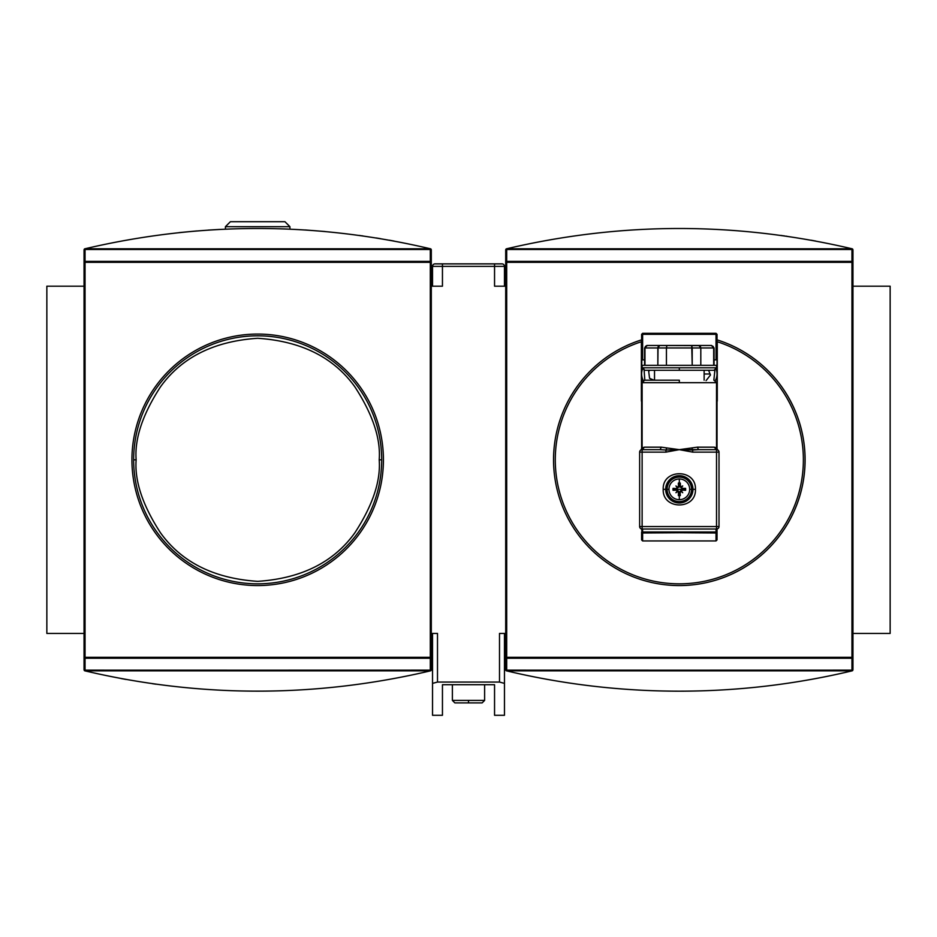 <?xml version="1.0" encoding="UTF-8"?>
<svg xmlns="http://www.w3.org/2000/svg" width="937" height="937" viewBox="0 0 937 937"><rect width="100%" height="100%" fill="white"/><g stroke="black" fill="none" stroke-linecap="round" stroke-linejoin="round"><path stroke-width="1.41" d="M496.528 263.871L501.986 263.871A2.483 2.483 0 0 1 504.469 266.354L504.469 286.195L504.469 266.354A2.483 2.483 0 0 0 501.986 263.871L440.472 263.871M506.694 670.224L851.956 670.154L851.956 658.242L851.956 670.224L506.694 670.154L506.694 658.242A0.996 0.937 180 0 1 505.699 657.306L506.694 657.306L506.694 262.325L505.699 262.325A0.996 0.937 0 0 1 506.694 261.4L506.694 249.418L851.956 249.418L506.694 249.418L506.694 261.4A0.996 0.937 180 0 0 505.699 262.325L505.699 669.861L506.003 670.576L506.694 669.885L506.003 670.576L505.699 669.861L505.699 657.306L505.699 669.229A0.996 0.996 0 0 0 506.694 670.224L506.694 670.154A0.996 0.937 180 0 1 505.699 669.229L506.003 249.066L506.694 249.757L506.003 249.066L505.699 249.781L505.699 262.325L505.699 250.413L505.699 262.325L505.699 250.413L505.699 262.325L851.956 262.325L851.956 261.4L506.694 261.4L506.694 658.242L851.956 658.242L851.956 657.306L850.96 657.306L852.951 657.306L852.951 669.229A0.996 0.937 180 0 1 851.956 670.154L852.951 669.229L852.951 657.306L505.699 657.306A0.996 0.937 0 0 0 506.694 658.242L506.694 670.154A0.996 0.937 180 0 1 505.699 669.229L505.699 657.306L505.699 669.229A0.996 0.996 0 0 0 506.694 670.224L851.956 670.224A0.996 0.996 0 0 0 852.951 669.229A0.996 0.996 0 0 1 851.956 670.224L506.694 670.224L506.694 668.233M852.307 248.855L852.951 249.781L852.647 249.066L851.956 249.757L852.12 248.797L506.003 249.066M672.825 691.155A744.083 744.083 0 0 0 679.325 691.178C620.926 691.155 563.336 684.373 506.53 670.845L852.12 670.845L851.956 669.885L852.647 670.576L852.951 669.861L852.647 670.576M506.343 670.787L852.12 670.845C795.314 684.373 737.724 691.155 679.325 691.178A744.083 744.083 0 0 0 685.825 691.155M494.549 684.713L484.616 684.713L484.616 700.407L484.616 684.713L494.549 684.713L494.549 715.294L504.469 715.294L494.549 715.294L494.549 684.713L442.451 684.713L494.549 684.713M468.5 702.891C450.978 702.891 450.978 702.891 468.5 702.891C450.978 702.891 450.978 702.891 468.5 702.891C486.022 702.891 486.022 702.891 468.5 702.891L454.855 702.891L452.384 700.407L452.384 684.713L442.451 684.713L442.451 715.294L432.531 715.294L432.531 633.435L432.531 683.389L437.497 682.054L432.531 683.389L432.531 715.294L442.451 715.294L442.451 684.713L452.384 684.713L452.384 700.407L484.616 700.407L468.5 700.407L468.5 702.891L482.145 702.891L484.616 700.407M84.693 670.787L84.049 669.861L84.353 670.576L85.044 669.885L84.88 670.845L430.47 670.845L430.306 669.885L430.997 670.576L431.301 669.861L430.997 670.576M430.657 248.855L431.301 249.781L430.997 249.066L430.306 249.757L430.47 248.797L84.88 248.797L85.044 249.757L84.353 249.066L84.049 249.781L84.459 248.973M504.469 633.435L504.469 715.294L504.469 683.389L499.503 682.054L437.497 682.054L499.503 682.054L499.503 633.435L505.699 633.435L499.503 633.435L499.503 682.054L504.469 683.389L504.469 633.435L499.503 633.435M85.044 670.224L430.306 670.154L430.306 658.242L430.306 670.224L85.044 670.154L85.044 658.242A0.996 0.937 180 0 1 84.049 657.306L85.044 657.306L85.044 262.325L84.049 262.325A0.996 0.937 0 0 1 85.044 261.4L85.044 249.418L430.306 249.418L85.044 249.418L85.044 261.4A0.996 0.937 180 0 0 84.049 262.325L84.049 669.861L84.049 249.781L84.049 262.325L84.049 250.413L84.049 262.325L84.049 250.413L84.049 262.325L430.306 262.325L430.306 261.4L85.044 261.4L85.044 658.242L430.306 658.242L430.306 657.306L429.31 657.306L431.301 657.306L431.301 669.229A0.996 0.937 180 0 1 430.306 670.154L431.301 669.229L431.301 657.306L84.049 657.306A0.996 0.937 0 0 0 85.044 658.242L85.044 670.154A0.996 0.937 180 0 1 84.049 669.229L84.049 657.306L84.049 669.229A0.996 0.996 0 0 0 85.044 670.224L85.044 670.154A0.996 0.937 180 0 1 84.049 669.229A0.996 0.996 0 0 0 85.044 670.224L430.306 670.224A0.996 0.996 0 0 0 431.301 669.229A0.996 0.996 0 0 1 430.306 670.224L85.044 670.224L85.044 668.233M439.23 263.871L442.451 263.871L442.451 266.354L494.549 266.354L494.549 263.871L497.77 263.871L494.549 263.871L494.549 266.354L504.469 266.354L494.549 266.354L494.549 286.195L505.699 286.195L494.549 286.195L494.549 266.354L432.531 266.354L432.531 286.195L432.531 266.354A2.483 2.483 0 0 1 435.014 263.871L494.549 263.871L435.014 263.871A2.483 2.483 0 0 0 432.531 266.354L442.451 266.354L442.451 286.195L431.301 286.195L442.451 286.195L442.451 263.871L435.014 263.871M506.46 248.809L506.53 248.797C621.723 221.729 736.927 221.729 852.12 248.797L506.53 248.797C621.723 221.729 736.927 221.729 852.12 248.797L852.19 248.809M852.951 633.435L890.15 633.435L890.15 286.195L852.951 286.195L890.15 286.195L890.15 633.435L853.443 633.435M430.54 670.822L430.47 670.845C315.277 697.913 200.073 697.913 84.88 670.845L430.47 670.845C315.277 697.913 200.073 697.913 84.88 670.845L84.81 670.822M84.049 633.435L46.85 633.435L46.85 286.195L84.049 286.195L46.85 286.195L46.85 633.435L84.049 633.435M84.81 248.809L84.88 248.797C200.073 221.729 315.277 221.729 430.47 248.797L84.88 248.797C200.073 221.729 315.277 221.729 430.47 248.797L430.54 248.809M179.096 232.61L196.887 230.947L179.131 232.61M208.213 230.104L219.703 229.424L208.213 230.104M324.998 231.509L305.228 229.975L324.998 231.509M288.198 229.085L278.699 228.757L288.198 229.085M852.951 262.325A0.996 0.937 180 0 0 851.956 261.4A0.996 0.937 0 0 1 852.951 262.325L851.956 262.325L851.956 657.306L851.956 262.325L852.951 262.325L852.951 250.413L852.951 657.306L852.951 262.325L850.96 262.325M431.301 262.325A0.996 0.937 180 0 0 430.306 261.4A0.996 0.937 0 0 1 431.301 262.325L430.306 262.325L430.306 657.306L430.306 262.325L431.301 262.325L431.301 250.413L431.301 657.306L431.301 262.325L429.31 262.325M805.07 459.821A125.745 125.745 0 0 1 679.325 585.566A125.745 125.745 0 0 1 641.622 339.85A125.745 125.745 0 0 0 679.325 585.566A125.745 125.745 0 0 0 717.028 339.85A125.745 125.745 0 0 1 805.07 459.821M383.42 459.821A125.745 125.745 0 0 1 257.675 585.566A125.745 125.745 0 0 1 131.93 459.821A125.745 125.745 0 0 1 257.675 334.064A125.745 125.745 0 0 1 383.42 459.821A125.745 125.745 0 0 1 257.675 585.566A125.745 125.745 0 0 1 131.93 459.821A125.745 125.745 0 0 1 257.675 334.064A125.745 125.745 0 0 1 383.42 459.821M289.92 226.672L225.43 226.672L225.43 229.155L225.43 226.672L230.397 221.706L225.43 226.672L289.92 226.672L289.92 229.155L289.92 226.672L284.953 221.706L230.397 221.706L284.953 221.706L289.92 226.672M133.663 459.821A124.012 124.012 0 0 1 257.675 335.809A124.012 124.012 0 0 1 381.687 459.821A124.012 124.012 0 0 1 257.675 583.833A124.012 124.012 0 0 1 133.663 459.821L136.146 459.821C134.518 438.692 142.623 414.388 160.45 386.899C181.555 357.407 213.964 341.197 257.675 338.28C301.386 341.197 333.795 357.407 354.9 386.899C372.727 414.388 380.832 438.692 379.204 459.821L381.687 459.821A124.012 124.012 0 0 0 257.675 335.809A124.012 124.012 0 0 0 133.663 459.821A124.012 124.012 0 0 0 257.675 583.833A124.012 124.012 0 0 0 381.687 459.821M641.376 341.747A124.012 124.012 0 0 1 641.622 341.677A124.012 124.012 0 0 0 641.376 341.747A124.012 124.012 0 0 0 679.325 583.833A124.012 124.012 0 0 0 717.273 341.747L717.273 400.286L717.273 341.747A124.012 124.012 0 0 0 717.028 341.677A124.012 124.012 0 0 1 717.273 341.747A124.012 124.012 0 0 1 679.325 583.833A124.012 124.012 0 0 1 641.376 341.747L641.376 400.286A4.966 4.966 0 0 0 641.622 401.844A4.966 4.966 0 0 1 641.376 400.286L641.376 341.747L641.376 400.286M717.028 401.844A4.966 4.966 0 0 0 717.273 400.286A4.966 4.966 0 0 1 717.028 401.844M716.032 540.93L642.618 540.93L642.126 532.497L716.032 532.989L716.032 540.93L717.028 539.935L716.032 540.93L642.618 540.93L641.622 539.935L641.622 531.993L641.622 539.935L642.618 540.93L642.618 532.989L716.524 532.497L642.126 532.497L641.622 528.972L642.126 532.497L642.618 529.018L642.618 531.993L716.032 531.993L716.032 529.018L716.032 531.993L717.028 531.993L716.032 532.989L716.032 540.93M717.719 449.947L716.524 449.655A2.483 2.483 0 0 1 719.007 452.126L716.524 452.126L716.524 526.535L716.524 452.126L692.677 452.126L679.325 449.655L692.677 452.126L692.677 450.029L692.677 452.126L719.007 452.126L719.007 526.535L639.643 526.535A2.483 2.483 0 0 0 642.126 529.018A2.483 2.483 0 0 1 639.643 526.535L639.643 452.126A2.483 2.483 0 0 1 642.126 449.655L660.116 449.655L661.311 447.172L679.325 449.655L697.339 447.172L698.533 449.655L716.524 449.655A2.483 2.483 0 0 1 719.007 452.126L719.007 526.535A2.483 2.483 0 0 1 716.524 529.018L642.126 529.018L642.126 526.535L642.126 529.018L716.524 529.018L716.524 526.535L639.643 526.535L639.643 452.126L665.973 452.126L665.973 450.029L660.116 449.655L665.973 450.029L666.804 447.933L665.973 450.029L679.325 449.655L665.973 452.126L679.325 449.655L665.973 450.029L665.973 452.126L642.126 452.126L642.126 526.535L642.126 452.126L639.643 452.126A2.483 2.483 0 0 1 642.126 449.655L644.445 447.172L642.126 447.839L642.126 382.683L679.325 382.683L679.325 380.199L644.597 380.199L679.325 380.199M679.325 382.683L716.524 382.683L716.524 447.839L716.524 382.683L642.126 382.683L642.126 447.839L644.445 447.172L661.311 447.172L679.325 449.655L692.677 450.029L691.846 447.933L692.677 450.029L698.533 449.655L679.325 449.655L697.339 447.172L714.217 447.172L716.524 447.839L714.205 447.172L716.524 449.655L698.533 449.655L716.84 449.666M642.126 449.655L660.116 449.655L642.126 449.655L660.116 449.655L642.126 449.655L660.116 449.655L661.311 447.172L644.445 447.172L642.126 449.655L642.126 452.126L642.126 449.655M663.209 489.337C662.295 468.547 696.355 468.547 695.441 489.337C696.355 510.126 662.295 510.126 663.209 489.337C662.295 510.126 696.367 510.126 695.441 489.337L692.97 489.337A13.645 13.645 0 0 1 679.325 502.982A13.645 13.645 0 0 1 665.68 489.337A13.645 13.645 0 0 1 679.325 475.691A13.645 13.645 0 0 1 692.97 489.337A13.645 13.645 0 0 1 679.325 502.982A13.645 13.645 0 0 1 665.68 489.337L663.209 489.337C662.283 468.547 696.355 468.535 695.441 489.337M704.132 380.199L704.132 370.279L704.132 380.199M654.518 380.199L654.518 370.279L654.518 380.199M691.729 489.337A12.404 12.404 0 0 0 679.325 476.933A12.404 12.404 0 0 0 666.921 489.337A12.404 12.404 0 0 0 679.325 501.74A12.404 12.404 0 0 0 691.729 489.337A12.404 12.404 0 0 0 679.325 476.933A12.404 12.404 0 0 0 666.921 489.337L668.971 489.337A10.354 10.354 0 0 1 679.325 478.971A10.354 10.354 0 0 1 689.679 489.337L691.576 489.337A12.251 12.251 0 0 0 679.325 477.085A12.251 12.251 0 0 0 667.074 489.337A12.251 12.251 0 0 0 679.325 501.588A12.251 12.251 0 0 0 691.576 489.337L691.729 489.337A12.404 12.404 0 0 1 679.325 501.74A12.404 12.404 0 0 1 666.921 489.337M668.971 489.337A10.354 10.354 0 0 0 679.325 499.69A10.354 10.354 0 0 1 668.971 489.337A10.354 10.354 0 0 1 679.325 478.971L679.325 482.988A6.336 6.336 0 0 1 680.297 483.07L680.11 486.291L681.164 487.228L682.71 485.952L681.433 487.603L682.452 488.552L685.076 488.423A5.821 5.821 0 0 1 685.076 490.238L682.487 489.641L680.906 490.918L679.63 492.382L680.239 495.087A5.821 5.821 -171 0 1 678.411 495.087L678.54 492.452L677.486 491.445L675.94 492.721L677.217 491.175L676.198 490.121L673.574 490.238A5.821 5.821 0 0 1 673.574 488.423L676.163 489.02L677.744 487.755L679.02 486.174L678.411 483.586A5.821 5.821 0 0 1 680.239 483.586L679.63 486.291L683.038 488.962A3.725 3.725 0 0 1 683.05 489.337A3.725 3.725 -84.2 0 1 683.038 489.711L681.48 489.899L679.723 491.784L680.297 495.603A6.336 6.336 0 0 1 679.325 495.673L679.325 499.69A10.354 10.354 0 0 0 689.679 489.337A10.354 10.354 0 0 1 679.325 499.69L679.325 495.673A6.336 6.336 0 0 1 678.353 495.603L679.02 492.499L675.612 489.711A3.725 3.725 0 0 1 675.6 489.337A3.725 3.725 95.8 0 1 675.612 488.962A3.725 3.725 0 0 0 675.6 489.337L683.05 489.337A3.725 3.725 -84.2 0 1 683.038 489.711L685.591 490.297L682.452 490.121L681.433 491.175L682.71 492.721L681.164 491.445L680.11 492.382L680.297 495.603A6.336 6.336 0 0 1 678.353 495.603L678.505 491.211L676.455 489.641L673.059 490.297L676.584 490.18L677.264 491.398L677.744 490.918L675.94 492.721L677.264 491.398L678.95 493.038A3.725 3.725 0 0 0 679.7 493.038A3.725 3.725 -174.2 0 1 678.95 493.038L678.411 495.087A5.821 5.821 -171 0 0 680.239 495.087L679.63 492.382M689.679 489.337A10.354 10.354 0 0 0 679.325 478.971L679.325 482.988A6.336 6.336 0 0 1 680.297 483.07L680.508 487.053L682.71 485.952L681.058 487.603L682.71 485.952L681.433 487.498L681.796 488.341L685.591 488.364A6.336 6.336 0 0 1 685.591 490.297L685.076 490.238A5.821 5.821 0 0 0 685.146 489.337L683.05 489.337A3.725 3.725 0 0 0 683.038 488.962L685.591 488.364A6.336 6.336 0 0 1 685.591 490.297L682.124 490.156L681.433 491.175L682.71 492.721L680.906 490.918L682.71 492.721L681.386 491.398L680.11 492.382M681.433 487.603L681.773 488.938L685.076 488.423A5.821 5.821 0 0 1 685.146 489.337L685.661 489.337M679.325 370.279L644.597 370.279L714.053 370.279L679.325 370.279L679.325 367.796L642.126 367.796L642.126 365.325L642.126 367.796L644.597 370.279M716.524 367.796L716.524 365.325L642.126 365.325L716.524 365.325L716.524 367.796L679.325 367.796L716.524 367.796L714.053 370.279M675.6 489.337A3.725 3.725 0 0 0 675.612 489.711L673.574 490.238A5.821 5.821 0 0 1 673.574 488.423L676.163 489.02L673.059 488.364L676.198 488.552L677.217 487.498L675.94 485.952L677.486 487.228L678.54 486.209L678.353 483.07L678.482 486.596L677.264 487.263L678.693 487.263L678.95 485.624A3.725 3.725 -174.2 0 1 679.7 485.624A3.725 3.725 0 0 0 678.95 485.624L678.411 483.586A5.821 5.821 0 0 1 680.239 483.586L679.688 486.772L681.058 487.603M677.264 487.263L675.94 485.952L677.264 487.263L676.163 489.02L677.744 487.755L675.94 485.952L677.264 487.263M713.689 347.955L644.961 347.955L644.961 365.325L644.961 347.955L666.441 347.955L666.441 365.325L666.441 347.955L692.209 347.955L691.729 345.472L692.209 365.325L692.209 347.955L700.806 347.955L700.806 365.325L700.806 347.955L713.689 347.955L713.689 365.325L714.053 347.955L714.053 365.325L714.053 347.955L711.3 345.472L659.753 345.472L657.844 347.955L657.844 365.325L658.043 346.877M666.441 347.955L666.921 345.472L647.35 345.472L644.597 347.955L647.08 345.472M700.806 347.955L698.897 345.472L711.3 345.472L698.897 345.472L711.3 345.472L713.244 346.514M700.279 346.245L700.607 346.877M645.16 346.971L645.616 346.257M699.482 345.601L659.882 345.472L679.325 345.472L666.921 345.472L666.582 346.198M698.533 449.655L716.524 449.655L716.524 452.126L716.524 449.655L698.533 449.655L716.524 449.655L714.205 447.172L697.339 447.172L698.533 449.655M642.618 333.326L716.032 333.326L717.028 334.322L717.028 449.701L717.028 359.867L716.032 359.867L716.032 334.322L716.032 359.867L717.028 359.867L717.028 334.322L716.032 333.326L642.618 333.326L641.622 334.322L641.622 359.867L644.597 359.867L642.618 359.867L642.618 334.322L716.032 334.322L642.126 333.818L641.622 374.004L641.622 359.867L642.618 359.867L642.618 333.326M717.028 528.972L717.028 539.935L717.028 528.972M642.126 388.141L641.622 449.701L641.622 374.004L642.126 388.141M714.053 359.867L716.032 359.867L714.053 359.867M654.014 380.199L649.564 378.325L654.014 380.199L649.564 378.325L648.673 371.216L649.903 370.279M643.309 380.563A13.645 13.645 0 0 1 642.513 369.143A13.645 13.645 0 0 0 643.309 380.563M716.137 369.143A13.645 13.645 0 0 1 715.341 380.563A13.645 13.645 0 0 0 716.137 369.143M704.132 374.004L710.07 374.004L708.571 370.279L710.48 374.987L706.076 380.633M813.866 240.715L810.95 240.188L813.866 240.715M812.051 240.387L812.859 240.54L812.051 240.387M782.313 235.62L780.931 235.421L782.313 235.62M813.175 240.586L814.464 240.832M814.651 240.868L815.764 241.067M392.216 240.715L389.3 240.188L392.216 240.715M390.401 240.387L391.209 240.54L390.401 240.387M376.358 237.975L380.375 238.642M380.317 238.63L376.287 237.975M360.663 235.62L359.281 235.421L360.663 235.62M391.525 240.586L392.814 240.832M393.001 240.868L394.114 241.067M544.784 678.915L547.7 679.454L544.784 678.915M546.599 679.255L545.791 679.102L546.599 679.255M576.513 684.045L575.423 683.893L576.513 684.045M576.337 684.022L577.719 684.209M123.134 678.915L126.05 679.454L123.134 678.915M124.949 679.255L124.141 679.102L124.949 679.255M154.863 684.045L153.773 683.893L154.863 684.045M154.687 684.022L156.069 684.209L154.687 684.022M123.825 679.044L122.536 678.81M122.349 678.775L121.236 678.564M452.384 700.407L468.5 700.407M665.68 489.337A13.645 13.645 0 0 1 679.325 475.691A13.645 13.645 0 0 1 692.97 489.337M649.564 378.325L648.673 371.216L649.564 378.325M710.07 374.004L708.571 370.279M852.19 670.822L852.12 670.845C795.314 684.373 737.724 691.155 679.325 691.178C620.926 691.155 563.336 684.373 506.53 670.845L506.46 670.822M153.328 683.834L152.403 683.694M153.844 683.905L154.453 683.987M362.022 235.808L362.947 235.937M361.506 235.737L362.912 235.937M787.068 236.3L786.166 236.171M783.672 235.808L784.597 235.937M783.156 235.737L784.562 235.937M714.908 370.127L713.842 380.199L714.908 370.127M644.808 380.199L644.07 369.283L644.808 380.199M657.844 347.955L659.753 345.472L647.35 345.472M691.729 345.472L666.921 345.472M646.507 345.636L645.206 346.866M698.897 345.472L700.244 346.198M677.264 491.398L675.94 492.721L677.264 491.398M673.059 488.364A6.336 6.336 0 0 0 673.059 490.297A6.336 6.336 0 0 1 673.059 488.364M679.325 482.988A6.336 6.336 0 0 0 678.353 483.07A6.336 6.336 0 0 1 679.325 482.988M716.524 529.018A2.483 2.483 0 0 0 719.007 526.535L716.524 526.535L716.524 529.018M379.204 459.821C380.832 480.939 372.727 505.254 354.9 532.743C333.795 562.235 301.386 578.445 257.675 581.35C213.964 578.445 181.555 562.235 160.45 532.743C142.623 505.254 134.518 480.939 136.146 459.821C134.518 438.692 142.623 414.388 160.45 386.899C181.555 357.407 213.964 341.197 257.675 338.28C301.386 341.197 333.795 357.407 354.9 386.899C372.727 414.388 380.832 438.692 379.204 459.821C380.832 480.939 372.727 505.254 354.9 532.743C333.795 562.235 301.386 578.445 257.675 581.35C213.964 578.445 181.555 562.235 160.45 532.743C142.623 505.254 134.518 480.939 136.146 459.821M430.306 249.418L430.306 261.4L430.306 249.476L85.044 249.476L430.306 249.418L431.301 250.413A0.996 0.937 180 0 0 430.306 249.476A0.996 0.937 0 0 1 431.301 250.413M430.306 657.306L430.306 658.242A0.996 0.937 0 0 0 431.301 657.306A0.996 0.937 180 0 1 430.306 658.242L85.044 658.242L85.044 657.306L431.301 657.306M851.956 657.306L851.956 658.242A0.996 0.937 0 0 0 852.951 657.306A0.996 0.937 180 0 1 851.956 658.242L506.694 658.242L506.694 657.306L852.951 657.306M851.956 249.418L851.956 261.4L851.956 249.476L506.694 249.476L851.956 249.418L852.951 250.413A0.996 0.937 180 0 0 851.956 249.476A0.996 0.937 0 0 1 852.951 250.413M85.044 249.476A0.996 0.937 180 0 0 84.049 250.413A0.996 0.937 180 0 1 85.044 249.476M506.694 249.476A0.996 0.937 180 0 0 505.699 250.413A0.996 0.937 180 0 1 506.694 249.476M437.497 633.435L437.497 682.054L437.497 633.435L432.531 633.435M432.531 286.195L442.451 286.195M494.549 286.195L504.469 286.195M497.77 263.871L501.986 263.871M84.049 657.306L84.049 669.861M504.469 715.294L504.469 683.389M505.699 657.306L505.699 669.861M574.088 683.705L575.236 683.869M573.491 683.623L574.978 683.834M153.586 683.869L152.438 683.705M851.956 670.154A0.996 0.937 0 0 0 852.951 669.229M430.306 670.154A0.996 0.937 0 0 0 431.301 669.229M506.694 261.4L851.956 261.4L851.956 262.325L506.694 262.325L506.694 261.4M430.306 262.325L85.044 262.325L85.044 261.4L430.306 261.4L430.306 262.325M667.074 489.337A12.251 12.251 0 0 1 679.325 477.085A12.251 12.251 0 0 1 691.576 489.337A12.251 12.251 0 0 1 679.325 501.588A12.251 12.251 0 0 1 667.074 489.337M679.325 367.796L642.126 367.796M506.694 249.418L505.699 250.413M85.044 249.418L84.049 250.413M642.126 447.839L640.885 449.983M642.126 382.683L644.597 380.199M716.524 447.839L717.765 449.983M716.524 382.683L714.053 380.199M644.597 365.325L644.597 347.955M714.053 347.955L711.57 345.472"/></g></svg>
